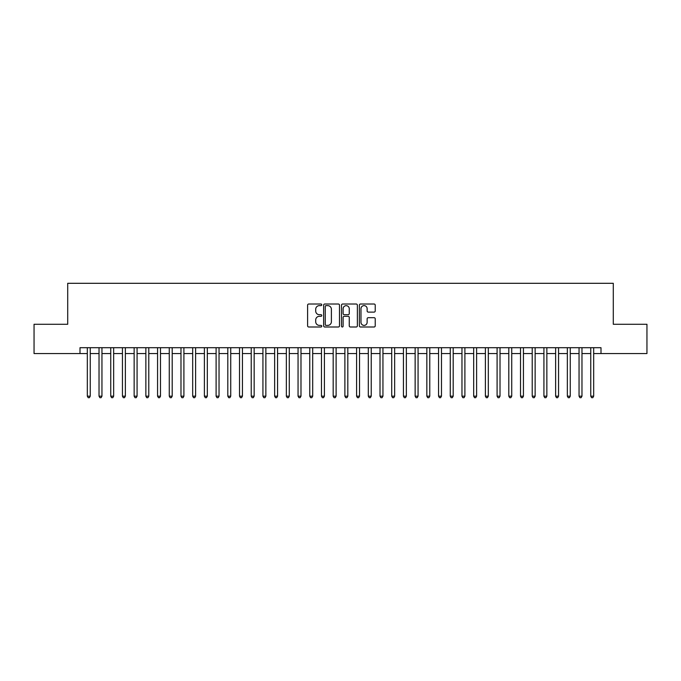 <?xml version="1.0" encoding="UTF-8"?>
<svg xmlns="http://www.w3.org/2000/svg" width="681" height="681" viewBox="0 0 681 681"><rect width="100%" height="100%" fill="white"/><g stroke="black" fill="none" stroke-linecap="round" stroke-linejoin="round"><path stroke-width="1.02" d="M321.764 304.816A0.809 0.809 0 0 0 320.964 304.015L308.757 304.015A1.149 1.149 0 0 0 307.608 305.165L307.608 325.85A1.149 1.149 0 0 0 308.757 326.999L320.964 326.999A0.809 0.809 0 0 0 321.764 326.19A0.809 0.809 0 0 0 320.964 325.39L319.38 325.39A3.677 3.677 0 0 1 315.703 321.713L315.703 319.985A3.677 3.677 0 0 1 319.38 316.307L320.964 316.307A0.809 0.809 0 0 0 321.764 315.507A0.809 0.809 0 0 0 320.964 314.699L319.38 314.699A3.677 3.677 0 0 1 315.703 311.021L315.703 309.302A3.677 3.677 0 0 1 319.38 305.624L320.964 305.624A0.809 0.809 0 0 0 321.764 304.816M374.082 312.111A1.149 1.149 0 0 0 375.231 310.962L375.231 305.165A1.149 1.149 0 0 0 374.082 304.015L360.521 304.015A1.149 1.149 0 0 0 359.372 305.165L359.372 325.85A1.149 1.149 0 0 0 360.521 326.999L374.082 326.999A1.149 1.149 0 0 0 375.231 325.85L375.231 318.836A1.149 1.149 0 0 0 374.082 317.686L368.285 317.686A1.149 1.149 0 0 0 367.136 318.836L367.136 322.309A3.073 3.073 0 0 1 364.063 325.39A3.073 3.073 0 0 1 360.981 322.309L360.981 308.697A3.073 3.073 0 0 1 364.063 305.624A3.073 3.073 0 0 1 367.136 308.697L367.136 310.962A1.149 1.149 0 0 0 368.285 312.111L374.082 312.111M80 353.558L34.05 353.558L34.05 324.284L67.708 324.284L67.708 283.305L613.292 283.305L613.292 324.284L646.95 324.284L646.95 353.558L601 353.558L601 347.702L80 347.702L80 353.558L87.321 353.558M339.496 305.165A1.149 1.149 0 0 0 338.346 304.015L324.786 304.015A1.149 1.149 0 0 0 323.637 305.165L323.637 325.85A1.149 1.149 0 0 0 324.786 326.999L338.346 326.999A1.149 1.149 0 0 0 339.496 325.85L339.496 305.165M342.654 304.015L356.214 304.015A1.149 1.149 0 0 1 357.363 305.165L357.363 325.85A1.149 1.149 0 0 1 356.214 326.999L350.409 326.999A1.149 1.149 0 0 1 349.259 325.85L349.259 317.457A1.149 1.149 0 0 0 348.11 316.307L344.263 316.307A1.149 1.149 0 0 0 343.113 317.457L343.113 326.19A0.809 0.809 0 0 1 342.313 326.999A0.809 0.809 0 0 1 341.504 326.19L341.504 305.165A1.149 1.149 0 0 1 342.654 304.015M90.25 353.558L99.026 353.558M101.954 353.558L110.739 353.558M113.659 353.558L122.444 353.558M125.372 353.558L134.148 353.558M137.077 353.558L145.862 353.558M148.79 353.558L157.566 353.558M160.495 353.558L169.271 353.558M172.199 353.558L180.984 353.558M183.913 353.558L192.689 353.558M195.617 353.558L204.394 353.558M207.322 353.558L216.107 353.558M219.035 353.558L227.812 353.558M230.74 353.558L239.525 353.558M242.445 353.558L251.229 353.558M254.158 353.558L262.934 353.558M265.862 353.558L274.647 353.558M277.567 353.558L286.352 353.558M289.28 353.558L298.057 353.558M300.985 353.558L309.77 353.558M312.698 353.558L321.475 353.558M324.403 353.558L333.179 353.558M336.108 353.558L344.892 353.558M347.821 353.558L356.597 353.558M359.525 353.558L368.302 353.558M371.23 353.558L380.015 353.558M382.943 353.558L391.72 353.558M394.648 353.558L403.433 353.558M406.353 353.558L415.138 353.558M418.066 353.558L426.842 353.558M429.771 353.558L438.555 353.558M441.475 353.558L450.26 353.558M453.188 353.558L461.965 353.558M464.893 353.558L473.678 353.558M476.606 353.558L485.383 353.558M488.311 353.558L497.087 353.558M500.016 353.558L508.801 353.558M511.729 353.558L520.505 353.558M523.434 353.558L532.21 353.558M535.138 353.558L543.923 353.558M546.852 353.558L555.628 353.558M558.556 353.558L567.341 353.558M570.261 353.558L579.046 353.558M581.974 353.558L590.75 353.558M593.679 353.558L601 353.558M326.046 305.624A0.809 0.809 0 0 0 325.246 306.424L325.246 324.582A0.809 0.809 0 0 0 326.046 325.39L327.714 325.39A3.677 3.677 0 0 0 331.392 321.713L331.392 309.302A3.677 3.677 0 0 0 327.714 305.624L326.046 305.624M349.259 308.748A3.073 3.073 0 0 0 346.186 305.675A3.073 3.073 0 0 0 343.113 308.748L343.113 313.549A1.149 1.149 0 0 0 344.263 314.699L348.11 314.699A1.149 1.149 0 0 0 349.259 313.549L349.259 308.748M90.25 347.702L90.25 396.172L87.321 396.172L87.321 347.702M90.25 396.172L89.373 397.695L88.198 397.695L87.321 396.172M101.954 347.702L101.954 396.172L99.026 396.172L99.026 347.702M101.954 396.172L101.077 397.695L99.903 397.695L99.026 396.172M113.659 347.702L113.659 396.172L110.739 396.172L110.739 347.702M113.659 396.172L112.782 397.695L111.616 397.695L110.739 396.172M125.372 347.702L125.372 396.172L122.444 396.172L122.444 347.702M125.372 396.172L124.495 397.695L123.321 397.695L122.444 396.172M137.077 347.702L137.077 396.172L134.148 396.172L134.148 347.702M137.077 396.172L136.2 397.695L135.025 397.695L134.148 396.172M148.79 347.702L148.79 396.172L145.862 396.172L145.862 347.702M148.79 396.172L147.905 397.695L146.738 397.695L145.862 396.172M160.495 347.702L160.495 396.172L157.566 396.172L157.566 347.702M160.495 396.172L159.618 397.695L158.443 397.695L157.566 396.172M172.199 347.702L172.199 396.172L169.271 396.172L169.271 347.702M172.199 396.172L171.323 397.695L170.156 397.695L169.271 396.172M183.913 347.702L183.913 396.172L180.984 396.172L180.984 347.702M183.913 396.172L183.027 397.695L181.861 397.695L180.984 396.172M195.617 347.702L195.617 396.172L192.689 396.172L192.689 347.702M195.617 396.172L194.74 397.695L193.566 397.695L192.689 396.172M207.322 347.702L207.322 396.172L204.394 396.172L204.394 347.702M207.322 396.172L206.445 397.695L205.279 397.695L204.394 396.172M219.035 347.702L219.035 396.172L216.107 396.172L216.107 347.702M219.035 396.172L218.158 397.695L216.984 397.695L216.107 396.172M230.74 347.702L230.74 396.172L227.812 396.172L227.812 347.702M230.74 396.172L229.863 397.695L228.688 397.695L227.812 396.172M242.445 347.702L242.445 396.172L239.525 396.172L239.525 347.702M242.445 396.172L241.568 397.695L240.402 397.695L239.525 396.172M254.158 347.702L254.158 396.172L251.229 396.172L251.229 347.702M254.158 396.172L253.281 397.695L252.106 397.695L251.229 396.172M265.862 347.702L265.862 396.172L262.934 396.172L262.934 347.702M265.862 396.172L264.986 397.695L263.811 397.695L262.934 396.172M277.567 347.702L277.567 396.172L274.647 396.172L274.647 347.702M277.567 396.172L276.69 397.695L275.524 397.695L274.647 396.172M289.28 347.702L289.28 396.172L286.352 396.172L286.352 347.702M289.28 396.172L288.404 397.695L287.229 397.695L286.352 396.172M300.985 347.702L300.985 396.172L298.057 396.172L298.057 347.702M300.985 396.172L300.108 397.695L298.933 397.695L298.057 396.172M312.698 347.702L312.698 396.172L309.77 396.172L309.77 347.702M312.698 396.172L311.813 397.695L310.647 397.695L309.77 396.172M324.403 347.702L324.403 396.172L321.475 396.172L321.475 347.702M324.403 396.172L323.526 397.695L322.351 397.695L321.475 396.172M336.108 347.702L336.108 396.172L333.179 396.172L333.179 347.702M336.108 396.172L335.231 397.695L334.065 397.695L333.179 396.172M347.821 347.702L347.821 396.172L344.892 396.172L344.892 347.702M347.821 396.172L346.935 397.695L345.769 397.695L344.892 396.172M359.525 347.702L359.525 396.172L356.597 396.172L356.597 347.702M359.525 396.172L358.649 397.695L357.474 397.695L356.597 396.172M371.23 347.702L371.23 396.172L368.302 396.172L368.302 347.702M371.23 396.172L370.353 397.695L369.187 397.695L368.302 396.172M382.943 347.702L382.943 396.172L380.015 396.172L380.015 347.702M382.943 396.172L382.067 397.695L380.892 397.695L380.015 396.172M394.648 347.702L394.648 396.172L391.72 396.172L391.72 347.702M394.648 396.172L393.771 397.695L392.596 397.695L391.72 396.172M406.353 347.702L406.353 396.172L403.433 396.172L403.433 347.702M406.353 396.172L405.476 397.695L404.31 397.695L403.433 396.172M418.066 347.702L418.066 396.172L415.138 396.172L415.138 347.702M418.066 396.172L417.189 397.695L416.014 397.695L415.138 396.172M429.771 347.702L429.771 396.172L426.842 396.172L426.842 347.702M429.771 396.172L428.894 397.695L427.719 397.695L426.842 396.172M441.475 347.702L441.475 396.172L438.555 396.172L438.555 347.702M441.475 396.172L440.598 397.695L439.432 397.695L438.555 396.172M453.188 347.702L453.188 396.172L450.26 396.172L450.26 347.702M453.188 396.172L452.312 397.695L451.137 397.695L450.26 396.172M464.893 347.702L464.893 396.172L461.965 396.172L461.965 347.702M464.893 396.172L464.016 397.695L462.842 397.695L461.965 396.172M476.606 347.702L476.606 396.172L473.678 396.172L473.678 347.702M476.606 396.172L475.721 397.695L474.555 397.695L473.678 396.172M488.311 347.702L488.311 396.172L485.383 396.172L485.383 347.702M488.311 396.172L487.434 397.695L486.26 397.695L485.383 396.172M500.016 347.702L500.016 396.172L497.087 396.172L497.087 347.702M500.016 396.172L499.139 397.695L497.973 397.695L497.087 396.172M511.729 347.702L511.729 396.172L508.801 396.172L508.801 347.702M511.729 396.172L510.844 397.695L509.677 397.695L508.801 396.172M523.434 347.702L523.434 396.172L520.505 396.172L520.505 347.702M523.434 396.172L522.557 397.695L521.382 397.695L520.505 396.172M535.138 347.702L535.138 396.172L532.21 396.172L532.21 347.702M535.138 396.172L534.262 397.695L533.095 397.695L532.21 396.172M546.852 347.702L546.852 396.172L543.923 396.172L543.923 347.702M546.852 396.172L545.975 397.695L544.8 397.695L543.923 396.172M558.556 347.702L558.556 396.172L555.628 396.172L555.628 347.702M558.556 396.172L557.679 397.695L556.505 397.695L555.628 396.172M570.261 347.702L570.261 396.172L567.341 396.172L567.341 347.702M570.261 396.172L569.384 397.695L568.218 397.695L567.341 396.172M581.974 347.702L581.974 396.172L579.046 396.172L579.046 347.702M581.974 396.172L581.097 397.695L579.923 397.695L579.046 396.172M593.679 347.702L593.679 396.172L590.75 396.172L590.75 347.702M593.679 396.172L592.802 397.695L591.627 397.695L590.75 396.172"/></g></svg>
